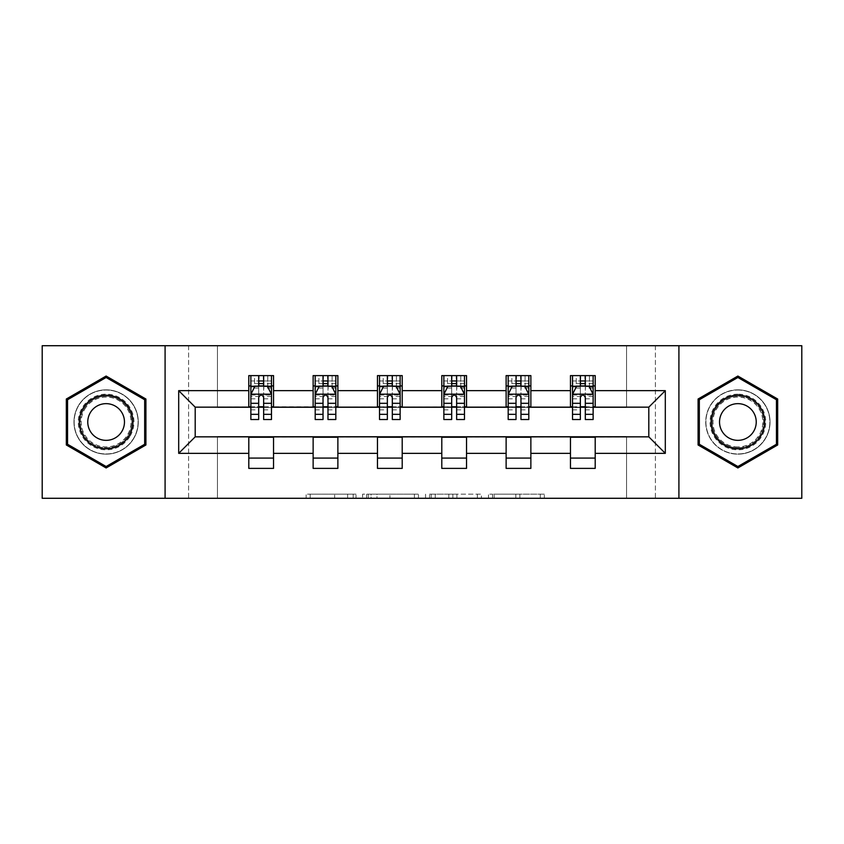 <?xml version="1.0" encoding="UTF-8"?>
<svg xmlns="http://www.w3.org/2000/svg" width="844" height="844" viewBox="0 0 844 844"><rect width="100%" height="100%" fill="white"/><g stroke="black" fill="none" stroke-linecap="round" stroke-linejoin="round"><path stroke-width="0.63" stroke-dasharray="4.22 3.17" d="M356.02 498.287L310.181 498.287L356.02 498.287L356.02 494.162L334.667 494.162L334.667 498.287L334.667 494.162L356.02 494.162L356.02 498.287L356.02 494.162L334.667 494.162L334.667 498.287L334.667 494.162L356.02 494.162L310.181 494.162L356.02 494.162M737.878 389.833A32.167 32.167 0 0 0 705.721 422A32.167 32.167 0 0 0 737.878 454.167A32.167 32.167 0 0 1 705.721 422A32.167 32.167 0 0 1 737.878 389.833A32.167 32.167 0 0 1 770.044 422A32.167 32.167 0 0 1 737.878 454.167A32.167 32.167 0 0 0 770.044 422A32.167 32.167 0 0 0 737.878 389.833M106.122 454.167A32.167 32.167 0 0 1 73.955 422A32.167 32.167 0 0 1 106.122 389.833A32.167 32.167 0 0 1 138.279 422A32.167 32.167 0 0 1 106.122 454.167A32.167 32.167 0 0 1 73.955 422A32.167 32.167 0 0 1 106.122 389.833A32.167 32.167 0 0 1 138.279 422A32.167 32.167 0 0 1 106.122 454.167M540.297 498.287L492.537 498.287L540.297 498.287L540.297 494.162L519.851 494.162L544.348 494.162L544.348 498.287L544.348 494.162L492.537 494.162L544.348 494.162L544.348 498.287L544.348 494.162L540.297 494.162L540.297 498.287M515.811 498.287L494.151 498.287L515.811 498.287L515.811 494.162L519.851 494.162L515.811 494.162L515.811 498.287L515.811 494.162L494.151 494.162L494.151 498.287L494.151 494.162L515.811 494.162L515.811 498.287M488.486 498.287L492.537 498.287L488.486 498.287L488.486 494.162L492.537 494.162L488.486 494.162L488.486 498.287M306.129 498.287L310.181 498.287L306.129 498.287L306.129 494.162L310.181 494.162L306.129 494.162L306.129 498.287M626.543 498.287L655.408 498.287L655.408 345.713L801.8 345.713L801.8 498.287L655.408 498.287L655.408 345.713L626.543 345.713L626.543 407.568L217.457 407.568L217.457 345.713L626.543 345.713L626.543 407.568L217.457 407.568L217.457 345.713L188.592 345.713L188.592 498.287L42.2 498.287L42.2 345.713L188.592 345.713L188.592 498.287L217.457 498.287L217.457 436.432L626.543 436.432L626.543 498.287L217.457 498.287L217.457 436.432L626.543 436.432L626.543 498.287M418.455 498.287L414.415 498.287L418.455 498.287L418.455 494.162L418.455 498.287M366.644 498.287L414.415 498.287L362.603 498.287L366.644 498.287L366.644 494.162L418.455 494.162L362.603 494.162L362.603 498.287L362.603 494.162L366.644 494.162L366.644 498.287M429.585 498.287L481.397 498.287L425.545 498.287L429.585 498.287L429.585 494.162L481.397 494.162L481.397 498.287L481.397 494.162L456.91 494.162L456.91 498.287M248.801 458.081L273.54 458.081L273.54 468.388L248.801 468.388L248.801 436.844L195.196 436.844L195.196 407.156L273.54 406.745L273.54 385.919L248.801 385.919L248.801 375.612L273.54 375.612L273.54 385.919M313.135 458.081L337.874 458.081L337.874 468.388L313.135 468.388L313.135 436.844L248.801 437.255M377.468 458.081L402.208 458.081L402.208 468.388L377.468 468.388L377.468 436.844L313.135 437.255M441.792 458.081L466.532 458.081L466.532 468.388L441.792 468.388L441.792 436.844L377.468 437.255M506.126 458.081L530.865 458.081L530.865 468.388L506.126 468.388L506.126 436.844L441.792 437.255M570.46 458.081L595.199 458.081L595.199 468.388L570.46 468.388L570.46 436.844L506.126 437.255M313.135 375.612L337.874 375.612L337.874 385.919L313.135 385.919L313.135 375.612M377.468 375.612L402.208 375.612L402.208 385.919L377.468 385.919L377.468 375.612M441.792 375.612L466.532 375.612L466.532 385.919L441.792 385.919L441.792 375.612M506.126 375.612L530.865 375.612L530.865 385.919L506.126 385.919L506.126 375.612M570.46 375.612L595.199 375.612L595.199 385.919L570.46 385.919L570.46 375.612M570.46 437.255L648.804 436.844L648.804 407.156L530.865 407.156L530.865 385.919M530.865 406.745L466.532 407.156L466.532 385.919M466.532 406.745L402.208 407.156L402.208 385.919M402.208 406.745L337.874 407.156L337.874 385.919M337.874 406.745L273.54 406.745M263.644 385.919L258.697 385.919M248.801 406.745L248.801 385.919M250.868 406.745L258.697 406.745M263.644 406.745L271.483 406.745M273.54 458.081L273.54 437.255M337.874 458.081L337.874 437.255M313.135 406.745L313.135 385.919M327.978 385.919L323.03 385.919M315.192 406.745L323.03 406.745M327.978 406.745L335.817 406.745M402.208 458.081L402.208 437.255M377.468 406.745L377.468 385.919M392.312 385.919L387.364 385.919M379.526 406.745L387.364 406.745M392.312 406.745L400.14 406.745M466.532 458.081L466.532 437.255M441.792 406.745L441.792 385.919M456.636 385.919L451.688 385.919M443.86 406.745L451.688 406.745M456.636 406.745L464.474 406.745M530.865 458.081L530.865 437.255M506.126 406.745L506.126 385.919M520.97 385.919L516.022 385.919M508.183 406.745L516.022 406.745M520.97 406.745L528.808 406.745M595.199 458.081L595.199 437.255M570.46 406.745L570.46 385.919M595.199 406.745L595.199 385.919M585.303 385.919L580.356 385.919M572.517 406.745L580.356 406.745M585.303 406.745L593.132 406.745M165.086 498.287L165.086 345.713M678.914 345.713L678.914 498.287M66.328 444.978L106.122 467.956L145.917 444.978L145.917 399.022L106.122 376.044L66.328 399.022L66.328 444.978M777.672 444.978L777.672 399.022L737.878 376.044L698.083 399.022L698.083 444.978L737.878 467.956L777.672 444.978M371.096 498.287L376.973 498.287L371.096 498.287L371.096 494.162L368.269 494.162L368.269 498.287L368.269 494.162L376.973 494.162L371.096 494.162L371.096 498.287M376.973 498.287L389.917 498.287L376.973 498.287L376.973 494.162L389.917 494.162L389.917 498.287L389.917 494.162L376.973 494.162L376.973 498.287M429.585 494.162L452.869 494.162L452.869 498.287L452.869 494.162L448.818 494.162L452.869 494.162L452.869 498.287L452.869 494.162L456.91 494.162M431.21 494.162L431.21 498.287L431.21 494.162M425.545 494.162L425.545 498.287L425.545 494.162M250.868 375.612L250.868 385.919L250.868 380.971L258.697 380.971L258.697 375.612L271.483 375.612L258.697 375.612M250.868 394.37L250.868 414.161L250.868 394.37L254.983 386.119L267.358 386.119L271.483 394.37L271.483 414.161L271.483 394.37M250.868 419.521L250.868 380.971L271.483 380.971L271.483 385.919L271.483 375.612M271.483 419.521L271.483 380.971L263.644 380.971L263.644 375.612M258.697 419.521L258.697 396.448L250.868 396.448M250.868 395.013L258.697 395.013L258.697 414.161L258.697 397.461C260.342 394.338 261.999 394.338 263.644 397.461L263.644 414.161L263.644 395.013L271.483 395.013M254.571 375.612L267.77 375.612L254.571 375.612L254.571 385.919L267.77 385.919L254.571 385.919L254.571 375.612M258.697 380.971L258.697 396.448M271.483 396.448L263.644 396.448L263.644 380.971M258.697 395.013L258.697 386.119M263.644 386.119L263.644 395.013M263.644 396.448L263.644 419.521M250.868 385.919L271.483 385.919M267.77 375.612L267.77 385.919L267.77 375.612M130.229 435.915A27.831 27.831 0 0 0 120.038 397.893A27.831 27.831 0 0 0 82.016 408.085A27.831 27.831 0 0 0 92.196 446.107A27.831 27.831 0 0 0 130.229 435.915M83.799 409.118A25.774 25.774 0 0 1 119.004 399.676A25.774 25.774 0 0 1 128.436 434.882A25.774 25.774 0 0 0 119.004 399.676A25.774 25.774 0 0 0 83.799 409.118A25.774 25.774 0 0 0 93.23 444.324A25.774 25.774 0 0 0 128.436 434.882A25.774 25.774 0 0 1 93.23 444.324A25.774 25.774 0 0 1 83.799 409.118A25.774 25.774 0 0 0 93.23 444.324A25.774 25.774 0 0 0 128.436 434.882M122.011 431.178A18.346 18.346 0 0 0 115.29 406.112A18.346 18.346 0 0 0 90.224 412.822A18.346 18.346 0 0 0 96.944 437.888A18.346 18.346 0 0 0 122.011 431.178M133.795 437.983A31.956 31.956 0 0 1 90.139 449.673A31.956 31.956 0 0 1 78.439 406.017A31.956 31.956 0 0 1 122.095 394.327A31.956 31.956 0 0 1 133.795 437.983A31.956 31.956 0 0 1 90.139 449.673A31.956 31.956 0 0 1 78.439 406.017A31.956 31.956 0 0 1 122.095 394.327A31.956 31.956 0 0 1 133.795 437.983M67.562 444.26L67.562 399.739L106.122 377.479L144.672 399.739L144.672 444.26L106.122 466.521L67.562 444.26M737.878 394.169A27.831 27.831 0 0 0 710.047 422A27.831 27.831 0 0 0 737.878 449.831A27.831 27.831 0 0 0 765.719 422A27.831 27.831 0 0 0 737.878 394.169M737.878 447.774A25.774 25.774 0 0 1 712.104 422A25.774 25.774 0 0 1 737.878 396.226A25.774 25.774 0 0 0 712.104 422A25.774 25.774 0 0 0 737.878 447.774A25.774 25.774 0 0 0 763.651 422A25.774 25.774 0 0 0 737.878 396.226A25.774 25.774 0 0 1 763.651 422A25.774 25.774 0 0 1 737.878 447.774A25.774 25.774 0 0 0 763.651 422A25.774 25.774 0 0 0 737.878 396.226M737.878 403.654A18.346 18.346 0 0 0 719.531 422A18.346 18.346 0 0 0 737.878 440.346A18.346 18.346 0 0 0 756.235 422A18.346 18.346 0 0 0 737.878 403.654M737.878 390.044A31.956 31.956 0 0 1 769.844 422A31.956 31.956 0 0 1 737.878 453.956A31.956 31.956 0 0 1 705.922 422A31.956 31.956 0 0 1 737.878 390.044A31.956 31.956 0 0 1 769.844 422A31.956 31.956 0 0 1 737.878 453.956A31.956 31.956 0 0 1 705.922 422A31.956 31.956 0 0 1 737.878 390.044M776.438 444.26L737.878 466.521L699.328 444.26L699.328 399.739L737.878 377.479L776.438 399.739L776.438 444.26M315.192 375.612L315.192 385.919L315.192 380.971L323.03 380.971L323.03 375.612L335.817 375.612L323.03 375.612M315.192 394.37L315.192 414.161L315.192 394.37L319.317 386.119L331.692 386.119L335.817 394.37L335.817 414.161L335.817 394.37M315.192 419.521L315.192 380.971L335.817 380.971L335.817 385.919L335.817 375.612M335.817 419.521L335.817 380.971L327.978 380.971L327.978 375.612M323.03 419.521L323.03 396.448L315.192 396.448M315.192 395.013L323.03 395.013L323.03 414.161L323.03 397.461C324.676 394.338 326.322 394.338 327.978 397.461L327.978 414.161L327.978 395.013L335.817 395.013M318.905 375.612L332.103 375.612L318.905 375.612L318.905 385.919L332.103 385.919L318.905 385.919L318.905 375.612M323.03 380.971L323.03 396.448M335.817 396.448L327.978 396.448L327.978 380.971M323.03 395.013L323.03 386.119M327.978 386.119L327.978 395.013M327.978 396.448L327.978 419.521M315.192 385.919L335.817 385.919M332.103 375.612L332.103 385.919L332.103 375.612M379.526 375.612L379.526 385.919L379.526 380.971L387.364 380.971L387.364 375.612L400.14 375.612L387.364 375.612M379.526 394.37L379.526 414.161L379.526 394.37L383.651 386.119L396.015 386.119L400.14 394.37L400.14 414.161L400.14 394.37M379.526 419.521L379.526 380.971L400.14 380.971L400.14 385.919L400.14 375.612M400.14 419.521L400.14 380.971L392.312 380.971L392.312 375.612M387.364 419.521L387.364 396.448L379.526 396.448M379.526 395.013L387.364 395.013L387.364 414.161L387.364 397.461C389.01 394.338 390.656 394.338 392.312 397.461L392.312 414.161L392.312 395.013L400.14 395.013M383.239 375.612L396.437 375.612L383.239 375.612L383.239 385.919L396.437 385.919L383.239 385.919L383.239 375.612M387.364 380.971L387.364 396.448M400.14 396.448L392.312 396.448L392.312 380.971M387.364 395.013L387.364 386.119M392.312 386.119L392.312 395.013M392.312 396.448L392.312 419.521M379.526 385.919L400.14 385.919M396.437 375.612L396.437 385.919L396.437 375.612M443.86 375.612L443.86 385.919L443.86 380.971L451.688 380.971L451.688 375.612L464.474 375.612L451.688 375.612M443.86 394.37L443.86 414.161L443.86 394.37L447.985 386.119L460.349 386.119L464.474 394.37L464.474 414.161L464.474 394.37M443.86 419.521L443.86 380.971L464.474 380.971L464.474 385.919L464.474 375.612M464.474 419.521L464.474 380.971L456.636 380.971L456.636 375.612M451.688 419.521L451.688 396.448L443.86 396.448M443.86 395.013L451.688 395.013L451.688 414.161L451.688 397.461C453.333 394.338 454.99 394.338 456.636 397.461L456.636 414.161L456.636 395.013L464.474 395.013M447.563 375.612L460.761 375.612L447.563 375.612L447.563 385.919L460.761 385.919L447.563 385.919L447.563 375.612M451.688 380.971L451.688 396.448M464.474 396.448L456.636 396.448L456.636 380.971M451.688 395.013L451.688 386.119M456.636 386.119L456.636 395.013M456.636 396.448L456.636 419.521M443.86 385.919L464.474 385.919M460.761 375.612L460.761 385.919L460.761 375.612M508.183 375.612L508.183 385.919L508.183 380.971L516.022 380.971L516.022 375.612L528.808 375.612L516.022 375.612M508.183 394.37L508.183 414.161L508.183 394.37L512.308 386.119L524.683 386.119L528.808 394.37L528.808 414.161L528.808 394.37M508.183 419.521L508.183 380.971L528.808 380.971L528.808 385.919L528.808 375.612M528.808 419.521L528.808 380.971L520.97 380.971L520.97 375.612M516.022 419.521L516.022 396.448L508.183 396.448M508.183 395.013L516.022 395.013L516.022 414.161L516.022 397.461C517.667 394.338 519.313 394.338 520.97 397.461L520.97 414.161L520.97 395.013L528.808 395.013M511.897 375.612L525.095 375.612L511.897 375.612L511.897 385.919L525.095 385.919L511.897 385.919L511.897 375.612M516.022 380.971L516.022 396.448M528.808 396.448L520.97 396.448L520.97 380.971M516.022 395.013L516.022 386.119M520.97 386.119L520.97 395.013M520.97 396.448L520.97 419.521M508.183 385.919L528.808 385.919M525.095 375.612L525.095 385.919L525.095 375.612M572.517 375.612L572.517 385.919L572.517 380.971L580.356 380.971L580.356 375.612L593.132 375.612L580.356 375.612M572.517 394.37L572.517 414.161L572.517 394.37L576.642 386.119L589.017 386.119L593.132 394.37L593.132 414.161L593.132 394.37M572.517 419.521L572.517 380.971L593.132 380.971L593.132 385.919L593.132 375.612M593.132 419.521L593.132 380.971L585.303 380.971L585.303 375.612M580.356 419.521L580.356 396.448L572.517 396.448M572.517 395.013L580.356 395.013L580.356 414.161L580.356 397.461C582.001 394.338 583.647 394.338 585.303 397.461L585.303 414.161L585.303 395.013L593.132 395.013M576.23 375.612L589.428 375.612L576.23 375.612L576.23 385.919L589.428 385.919L576.23 385.919L576.23 375.612M580.356 380.971L580.356 396.448M593.132 396.448L585.303 396.448L585.303 380.971M580.356 395.013L580.356 386.119M585.303 386.119L585.303 395.013M585.303 396.448L585.303 419.521M572.517 385.919L593.132 385.919M589.428 375.612L589.428 385.919L589.428 375.612M353.193 494.162L353.193 498.287L353.193 494.162M347.623 494.162L347.623 498.287L347.623 494.162M310.181 494.162L310.181 498.287L310.181 494.162M414.415 494.162L414.415 498.287L414.415 494.162M477.356 494.162L477.356 498.287L477.356 494.162M448.818 494.162L448.818 498.287L448.818 494.162M435.261 494.162L435.261 498.287L435.261 494.162M519.851 494.162L519.851 498.287L519.851 494.162M492.537 494.162L492.537 498.287L492.537 494.162M250.963 394.169L271.378 394.169M250.868 409.878L258.697 409.878M258.697 388.061L250.868 388.061M271.483 388.061L263.644 388.061M254.74 386.615L258.697 386.615M263.644 386.615L267.601 386.615M263.644 409.878L271.483 409.878M250.868 398.822L258.697 398.822M263.644 398.822L271.483 398.822M271.483 383.598L263.644 383.598M258.697 383.598L250.868 383.598M259.108 385.919L259.108 375.612M263.233 385.919L263.233 375.612M84.527 409.54A24.93 24.93 0 0 1 118.582 400.415A24.93 24.93 0 0 1 127.708 434.46A24.93 24.93 0 0 1 93.652 443.585A24.93 24.93 0 0 1 84.527 409.54M737.878 446.93A24.93 24.93 0 0 1 712.958 422A24.93 24.93 0 0 1 737.878 397.07A24.93 24.93 0 0 1 762.807 422A24.93 24.93 0 0 1 737.878 446.93M315.297 394.169L335.712 394.169M315.192 409.878L323.03 409.878M323.03 388.061L315.192 388.061M335.817 388.061L327.978 388.061M319.074 386.615L323.03 386.615M327.978 386.615L331.935 386.615M327.978 409.878L335.817 409.878M315.192 398.822L323.03 398.822M327.978 398.822L335.817 398.822M335.817 383.598L327.978 383.598M323.03 383.598L315.192 383.598M323.442 385.919L323.442 375.612M327.567 385.919L327.567 375.612M379.631 394.169L400.045 394.169M379.526 409.878L387.364 409.878M387.364 388.061L379.526 388.061M400.14 388.061L392.312 388.061M383.398 386.615L387.364 386.615M392.312 386.615L396.269 386.615M392.312 409.878L400.14 409.878M379.526 398.822L387.364 398.822M392.312 398.822L400.14 398.822M400.14 383.598L392.312 383.598M387.364 383.598L379.526 383.598M387.776 385.919L387.776 375.612M391.901 385.919L391.901 375.612M443.955 394.169L464.369 394.169M443.86 409.878L451.688 409.878M451.688 388.061L443.86 388.061M464.474 388.061L456.636 388.061M447.731 386.615L451.688 386.615M456.636 386.615L460.602 386.615M456.636 409.878L464.474 409.878M443.86 398.822L451.688 398.822M456.636 398.822L464.474 398.822M464.474 383.598L456.636 383.598M451.688 383.598L443.86 383.598M452.099 385.919L452.099 375.612M456.224 385.919L456.224 375.612M508.288 394.169L528.703 394.169M508.183 409.878L516.022 409.878M516.022 388.061L508.183 388.061M528.808 388.061L520.97 388.061M512.065 386.615L516.022 386.615M520.97 386.615L524.926 386.615M520.97 409.878L528.808 409.878M508.183 398.822L516.022 398.822M520.97 398.822L528.808 398.822M528.808 383.598L520.97 383.598M516.022 383.598L508.183 383.598M516.433 385.919L516.433 375.612M520.558 385.919L520.558 375.612M572.622 394.169L593.037 394.169M572.517 409.878L580.356 409.878M580.356 388.061L572.517 388.061M593.132 388.061L585.303 388.061M576.399 386.615L580.356 386.615M585.303 386.615L589.26 386.615M585.303 409.878L593.132 409.878M572.517 398.822L580.356 398.822M585.303 398.822L593.132 398.822M593.132 383.598L585.303 383.598M580.356 383.598L572.517 383.598M580.767 385.919L580.767 375.612M584.892 385.919L584.892 375.612M250.868 414.161L258.697 414.161M263.644 414.161L271.483 414.161M315.192 414.161L323.03 414.161M327.978 414.161L335.817 414.161M379.526 414.161L387.364 414.161M392.312 414.161L400.14 414.161M443.86 414.161L451.688 414.161M456.636 414.161L464.474 414.161M508.183 414.161L516.022 414.161M520.97 414.161L528.808 414.161M572.517 414.161L580.356 414.161M585.303 414.161L593.132 414.161"/><path stroke-width="1.27" d="M678.914 498.287L801.8 498.287L801.8 345.713L678.914 345.713L678.914 498.287L165.086 498.287L165.086 345.713L42.2 345.713L42.2 498.287L165.086 498.287M678.914 345.713L165.086 345.713M595.199 390.656L595.199 375.612L570.46 375.612L570.46 390.656L530.865 390.656L530.865 375.612L506.126 375.612L506.126 390.656L466.532 390.656L466.532 375.612L441.792 375.612L441.792 390.656L402.208 390.656L402.208 375.612L377.468 375.612L377.468 390.656L337.874 390.656L337.874 375.612L313.135 375.612L313.135 390.656L273.54 390.656L273.54 375.612L248.801 375.612L248.801 390.656L178.696 390.656L178.696 453.344L195.196 436.844L248.801 436.844L248.801 468.388L273.54 468.388L273.54 436.844L313.135 436.844L313.135 468.388L337.874 468.388L337.874 436.844L377.468 436.844L377.468 468.388L402.208 468.388L402.208 436.844L441.792 436.844L441.792 468.388L466.532 468.388L466.532 436.844L506.126 436.844L506.126 468.388L530.865 468.388L530.865 436.844L570.46 436.844L570.46 468.388L595.199 468.388L595.199 436.844L648.804 436.844L648.804 407.156L595.199 407.156L595.199 390.656L665.304 390.656L665.304 453.344L595.199 453.344M570.46 453.344L530.865 453.344M506.126 453.344L466.532 453.344M441.792 453.344L402.208 453.344M377.468 453.344L337.874 453.344M313.135 453.344L273.54 453.344M248.801 453.344L178.696 453.344M570.46 390.656L570.46 407.156L530.865 407.156L530.865 390.656M506.126 390.656L506.126 407.156L466.532 407.156L466.532 390.656M441.792 390.656L441.792 407.156L402.208 407.156L402.208 390.656M377.468 390.656L377.468 407.156L337.874 407.156L337.874 390.656M313.135 390.656L313.135 407.156L273.54 407.156L273.54 390.656M248.801 390.656L248.801 407.156L195.196 407.156L178.696 390.656M195.196 407.156L195.196 436.844M665.304 453.344L648.804 436.844M648.804 407.156L665.304 390.656M248.801 385.919L250.868 385.919M258.697 385.919L263.644 385.919M271.483 385.919L273.54 385.919M248.801 406.745L250.868 406.745M258.697 406.745L263.644 406.745M271.483 406.745L273.54 406.745M248.801 437.255L273.54 437.255M248.801 458.081L273.54 458.081M313.135 437.255L337.874 437.255M313.135 458.081L337.874 458.081M313.135 385.919L315.192 385.919M323.03 385.919L327.978 385.919M335.817 385.919L337.874 385.919M313.135 406.745L315.192 406.745M323.03 406.745L327.978 406.745M335.817 406.745L337.874 406.745M377.468 437.255L402.208 437.255M377.468 458.081L402.208 458.081M377.468 385.919L379.526 385.919M387.364 385.919L392.312 385.919M400.14 385.919L402.208 385.919M377.468 406.745L379.526 406.745M387.364 406.745L392.312 406.745M400.14 406.745L402.208 406.745M441.792 437.255L466.532 437.255M441.792 458.081L466.532 458.081M441.792 385.919L443.86 385.919M451.688 385.919L456.636 385.919M464.474 385.919L466.532 385.919M441.792 406.745L443.86 406.745M451.688 406.745L456.636 406.745M464.474 406.745L466.532 406.745M506.126 437.255L530.865 437.255M506.126 458.081L530.865 458.081M506.126 385.919L508.183 385.919M516.022 385.919L520.97 385.919M528.808 385.919L530.865 385.919M506.126 406.745L508.183 406.745M516.022 406.745L520.97 406.745M528.808 406.745L530.865 406.745M570.46 437.255L595.199 437.255M570.46 458.081L595.199 458.081M570.46 385.919L572.517 385.919M580.356 385.919L585.303 385.919M593.132 385.919L595.199 385.919M570.46 406.745L572.517 406.745M580.356 406.745L585.303 406.745M593.132 406.745L595.199 406.745M106.122 467.956L145.917 444.978L145.917 399.022L106.122 376.044L66.328 399.022L66.328 444.978L106.122 467.956M777.672 399.022L737.878 376.044L698.083 399.022L698.083 444.978L737.878 467.956L777.672 444.978L777.672 399.022M263.644 380.971L258.697 380.971M271.483 414.351L263.644 414.351L263.644 419.521L271.483 419.521L271.483 394.37L267.358 386.119L254.983 386.119L250.868 394.37L250.868 419.521L258.697 419.521L258.697 414.351L250.868 414.351M250.868 394.37L250.868 375.612M271.483 394.37L271.483 375.612M258.697 386.119L258.697 375.612M263.644 375.612L263.644 386.119M263.644 414.351L263.644 397.461C261.999 394.285 260.353 394.285 258.697 397.461L258.697 414.351M129.332 435.398A26.808 26.808 0 0 0 119.521 398.79A26.808 26.808 0 0 0 82.902 408.601A26.808 26.808 0 0 0 92.713 445.21A26.808 26.808 0 0 0 129.332 435.398M122.011 431.178A18.346 18.346 0 0 0 115.29 406.112A18.346 18.346 0 0 0 90.224 412.822A18.346 18.346 0 0 0 96.944 437.888A18.346 18.346 0 0 0 122.011 431.178M67.562 444.26L67.562 399.739L106.122 377.479L144.672 399.739L144.672 444.26L106.122 466.521L67.562 444.26M737.878 395.192A26.808 26.808 0 0 0 711.081 422A26.808 26.808 0 0 0 737.878 448.808A26.808 26.808 0 0 0 764.685 422A26.808 26.808 0 0 0 737.878 395.192M737.878 403.654A18.346 18.346 0 0 0 719.531 422A18.346 18.346 0 0 0 737.878 440.346A18.346 18.346 0 0 0 756.235 422A18.346 18.346 0 0 0 737.878 403.654M776.438 444.26L737.878 466.521L699.328 444.26L699.328 399.739L737.878 377.479L776.438 399.739L776.438 444.26M327.978 380.971L323.03 380.971M335.817 414.351L327.978 414.351L327.978 419.521L335.817 419.521L335.817 394.37L331.692 386.119L319.317 386.119L315.192 394.37L315.192 419.521L323.03 419.521L323.03 414.351L315.192 414.351M315.192 394.37L315.192 375.612M335.817 394.37L335.817 375.612M323.03 386.119L323.03 375.612M327.978 375.612L327.978 386.119M327.978 414.351L327.978 397.461C326.333 394.285 324.676 394.285 323.03 397.461L323.03 414.351M392.312 380.971L387.364 380.971M400.14 414.351L392.312 414.351L392.312 419.521L400.14 419.521L400.14 394.37L396.015 386.119L383.651 386.119L379.526 394.37L379.526 419.521L387.364 419.521L387.364 414.351L379.526 414.351M379.526 394.37L379.526 375.612M400.14 394.37L400.14 375.612M387.364 386.119L387.364 375.612M392.312 375.612L392.312 386.119M392.312 414.351L392.312 397.461C390.666 394.285 389.01 394.285 387.364 397.461L387.364 414.351M456.636 380.971L451.688 380.971M464.474 414.351L456.636 414.351L456.636 419.521L464.474 419.521L464.474 394.37L460.349 386.119L447.985 386.119L443.86 394.37L443.86 419.521L451.688 419.521L451.688 414.351L443.86 414.351M443.86 394.37L443.86 375.612M464.474 394.37L464.474 375.612M451.688 386.119L451.688 375.612M456.636 375.612L456.636 386.119M456.636 414.351L456.636 397.461C454.99 394.285 453.344 394.285 451.688 397.461L451.688 414.351M520.97 380.971L516.022 380.971M528.808 414.351L520.97 414.351L520.97 419.521L528.808 419.521L528.808 394.37L524.683 386.119L512.308 386.119L508.183 394.37L508.183 419.521L516.022 419.521L516.022 414.351L508.183 414.351M508.183 394.37L508.183 375.612M528.808 394.37L528.808 375.612M516.022 386.119L516.022 375.612M520.97 375.612L520.97 386.119M520.97 414.351L520.97 397.461C519.324 394.285 517.678 394.285 516.022 397.461L516.022 414.351M585.303 380.971L580.356 380.971M593.132 414.351L585.303 414.351L585.303 419.521L593.132 419.521L593.132 394.37L589.017 386.119L576.642 386.119L572.517 394.37L572.517 419.521L580.356 419.521L580.356 414.351L572.517 414.351M572.517 394.37L572.517 375.612M593.132 394.37L593.132 375.612M580.356 386.119L580.356 375.612M585.303 375.612L585.303 386.119M585.303 414.351L585.303 397.461C583.658 394.285 582.001 394.285 580.356 397.461L580.356 414.351M271.378 394.169L250.963 394.169M250.868 386.615L254.74 386.615M267.601 386.615L271.483 386.615M258.697 403.305L250.868 403.305M271.483 403.305L263.644 403.305M263.644 383.598L258.697 383.598M335.712 394.169L315.297 394.169M315.192 386.615L319.074 386.615M331.935 386.615L335.817 386.615M323.03 403.305L315.192 403.305M335.817 403.305L327.978 403.305M327.978 383.598L323.03 383.598M400.045 394.169L379.631 394.169M379.526 386.615L383.398 386.615M396.269 386.615L400.14 386.615M387.364 403.305L379.526 403.305M400.14 403.305L392.312 403.305M392.312 383.598L387.364 383.598M464.369 394.169L443.955 394.169M443.86 386.615L447.731 386.615M460.602 386.615L464.474 386.615M451.688 403.305L443.86 403.305M464.474 403.305L456.636 403.305M456.636 383.598L451.688 383.598M528.703 394.169L508.288 394.169M508.183 386.615L512.065 386.615M524.926 386.615L528.808 386.615M516.022 403.305L508.183 403.305M528.808 403.305L520.97 403.305M520.97 383.598L516.022 383.598M593.037 394.169L572.622 394.169M572.517 386.615L576.399 386.615M589.26 386.615L593.132 386.615M580.356 403.305L572.517 403.305M593.132 403.305L585.303 403.305M585.303 383.598L580.356 383.598"/></g></svg>
